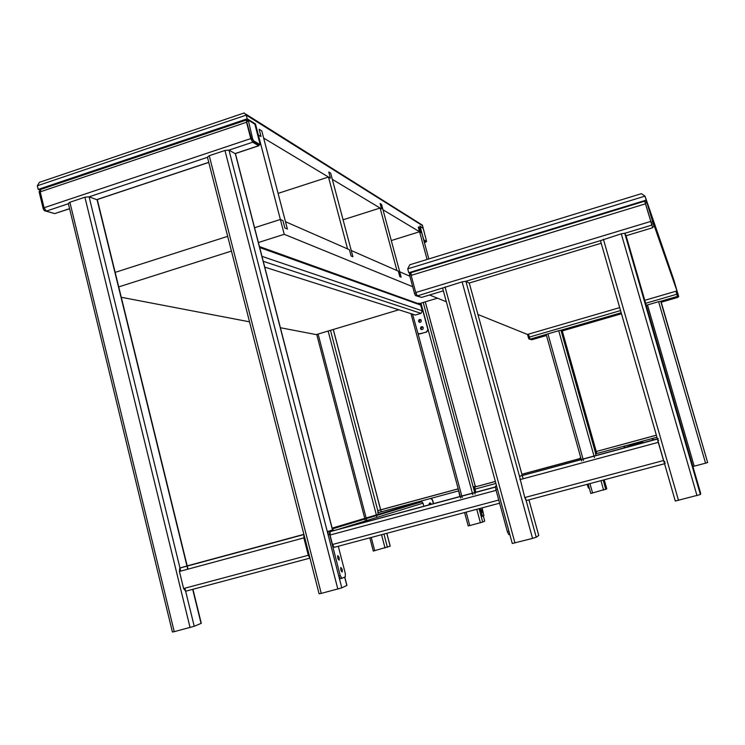 <?xml version="1.0" encoding="UTF-8"?>
<svg xmlns="http://www.w3.org/2000/svg" width="745" height="745" viewBox="0 0 745 745"><rect width="100%" height="100%" fill="white"/><g stroke="black" fill="none" stroke-linecap="round" stroke-linejoin="round"><path stroke-width="1.12" d="M69.872 202.249L174.228 631.667L172.402 632.011L68.317 203.45L69.872 202.249L84.902 197.229L89.102 196.82L97.371 199.902M174.228 631.667L194.222 626.275L201.29 623.323M600.451 240.635L621.274 233.818L624.729 233.241L626.079 235.746L700.682 493.339L700.393 494.531L675.277 501.04L600.451 240.635M390.222 546.15L373.292 551.067L369.837 537.834M645.636 303.29L676.832 294.228L677.484 296.398L660.731 301.269L707.648 462.552L661.225 302.209L660.713 301.259L658.608 301.678L705.562 463.176L692.906 466.51M660.713 301.259L707.648 462.552L705.562 463.176M646.232 305.32L658.608 301.678M403.986 506.535L405.299 505.324L429.967 498.647L431.271 498.759L432.398 500.1L433.348 503.657M428.58 504.942L430.545 503.043L431.439 504.169M405.299 505.324L430.182 498.582L431.495 498.694L432.612 500.035L433.562 503.592M428.775 504.765L429.642 502.959L428.775 504.765M653.924 439.783L651.53 438.731L624.99 445.91M623.602 447.978L625.12 445.873L651.484 438.749M653.97 439.774L651.53 438.731M423.821 506.218L423.011 503.164L421.838 501.804L420.59 501.711L332.14 528.14M643.559 442.586L641.464 441.999L634.991 443.797M333.872 530.468L333.034 529.844L329.579 530.962L329.597 534.305L340.223 575.522L341.974 578.297L345.308 576.788L345.28 573.343L338.277 546.253M342.234 569.394L340.838 567.392C340.549 569.748 341.024 571.285 342.253 571.983L342.234 569.394M339.189 557.595L337.774 555.565C337.494 557.921 337.979 559.448 339.208 560.147L339.189 557.595M333.034 529.844L328.079 531.362L328.098 534.705L338.714 575.913L340.465 578.688L341.881 578.316M496.543 485.814L495.481 486.234L495.891 489.558L507.373 531.679L508.788 534.621L509.785 534.361M482.117 507.867L483.859 515.633L482.555 516.211L480.041 508.425M475.655 492.249L474.49 486.597L476.213 486.597M481.587 511.107L481.428 509.533L482.285 512.458L481.587 511.107M482.536 516.22L481.596 516.471L480.693 514.646L479.072 508.677L482.704 522.087L468.205 525.942L464.591 512.541M423.225 302.451L474.695 492.51L473.522 486.848L475.832 486.168M589.23 487.882L588.457 488.087L587.162 484.334M580.262 459.684L580.01 458.054L580.783 457.784M495.406 486.932L330.175 531.567L330.044 535.022L332.484 544.502L334.244 547.333L499.606 503.201M495.341 481.419L474.714 487.053L475.757 492.221M418.727 303.14L421.13 304.491L427.891 329.486L426.522 331.972L419.919 333.928L417.926 333.35L412.553 314.194M420.506 328.554C420.655 326.738 421.502 326.273 423.039 327.148C423.514 329.262 422.76 329.923 420.804 329.132L420.506 328.554M418.56 321.346C418.709 319.521 419.556 319.056 421.102 319.95C421.549 322.063 420.795 322.715 418.848 321.905L418.56 321.346M420.329 303.327L421.353 304.565L428.114 329.541L426.745 332.028L419.007 333.974M420.729 328.62L422.443 326.72L420.729 328.62L421.027 329.188L420.729 328.62M421.633 329.616L421.027 329.188L421.633 329.616M418.783 321.412L420.525 319.521L418.783 321.412L419.072 321.97L418.783 321.412M419.659 322.399L419.072 321.97L419.659 322.399M413.317 314.437L415.328 315.042L420.981 313.356L422.35 310.87L420.441 304.416L418.513 303.718M460.075 496.449L458.482 489.875M429.036 504.821L429.753 502.94M333.257 329.504L380.611 509.831L377.743 510.679L378.19 514.292M378.246 514.469L378.376 514.972M459.879 496.505L458.212 488.888L377.743 510.679M656.354 435.173L595.19 451.796L596 455.437M304.342 536.121L309.548 556.496M309.967 558.126L185.645 591.223L183.605 588.541L179.424 571.452L179.731 568.1L186.948 565.949L97.027 199.52L208.749 162.326M303.932 534.519L303.858 537.899L308.3 555.286L309.967 558.107M658.776 440.23L657.909 440.668L658.31 442.316L663.534 460.485L664.084 462.077L664.847 461.379M658.301 438.6L657.435 439.056L658.235 442.353L664.559 463.735L526.156 500.575L524.778 497.539L519.47 476.251L657.407 438.842M664.559 463.735L665.322 463.008M484.688 521.137L482.704 522.087M419.77 322.417L419.007 321.477L420.636 319.577M421.745 329.635L420.953 328.685L422.555 326.766M209.233 155.714L321.244 593.393L319.093 593.802L207.417 157.13L209.233 155.714L224.953 150.462L228.976 150.127L235.494 153.843M321.244 593.393L341.797 587.861L346.928 585.402M421.549 297.413L417.349 295.914L462.124 281.88L465.867 281.265L469.313 283.156M442.651 288.259L512.271 543.487L532.563 538.393L536.242 537.238L538.747 535.459M562.279 330.957L560.929 330.24L558.713 330.687L593.998 455.977M606.784 488.841L604.232 479.789L606.784 488.841L590.794 493.479L588.159 484.064L590.794 493.479M528.438 334.179L530.095 339.189L558.713 330.687M562.27 330.929L596.242 451.451L562.27 330.929L621.46 313.747M248.234 120.066L252.695 139.026L253.635 140.833L260.191 144.651L254.855 124.173L248.234 120.066L246.8 120.56L246.623 121.696L248.057 121.202M246.623 121.696L252.192 141.317L258.766 145.126L260.191 144.651M252.192 141.317L253.635 140.833M251.251 139.511L252.695 139.026M423.495 229.404L423.02 228.324L420.348 226.666L420.376 227.476L423.477 238.875L423.961 239.955L426.615 241.501L423.495 229.404M423.896 240.756L425.684 241.79L426.615 241.501M40.137 191.344L39.103 191.698L40.109 190.31M44.355 208.675L43.275 209.038L39.103 191.698M45.361 210.388L44.402 210.714L43.275 209.038M53.873 213.359L44.402 210.714M646.558 201.327L654.101 226.564L646.558 201.327L644.919 201.83L645.291 203.161L646.93 202.659M645.291 203.161L652.48 227.057L654.101 226.564M651.465 224.226L653.104 223.733M650.907 222.383L652.546 221.889M674.998 283.929L678.723 296.65L674.998 283.929M676.832 294.228L675.957 291.23L677.708 296.948L678.723 296.65M677.317 295.858L678.341 295.56M676.991 294.769L678.015 294.471M529.416 337.653L528.494 337.923L527.525 334.449M529.797 338.696L528.913 338.956L528.494 337.923M530.98 339.524L528.913 338.956M410.961 274.737L409.573 275.156L409.536 273.778L410.756 273.406M416.027 293.4L414.62 293.828L409.573 275.156M416.734 295.132L415.421 295.532L414.62 293.828M420.338 297.069L415.421 295.532M258.115 134.957L261.011 136.493L259.12 129.239L261.774 130.869L259.12 129.239L261.011 136.493L258.115 134.957M328.48 177.031L347.58 248.914L349.424 249.724L285.475 221.703L287.393 229.032L284.86 227.961L282.942 220.595L280.371 219.468L254.576 227.728L280.371 219.468L282.942 220.595L284.86 227.961L287.393 229.032L261.774 130.869L263.656 138.086L330.408 178.195L328.769 172.011L330.687 173.185L328.769 172.011L330.408 178.195L328.48 177.031L278.09 193.383M114.926 272.456L227.672 236.342L114.926 272.456M258.394 242.516L284.236 234.303L255.479 123.94L247.2 118.809L246.241 115.102L37.325 185.794L38.191 189.407L247.2 118.809M422.806 228.194L419.873 225.986L421.819 233.111L420.692 232.431L419.388 227.663L418.252 226.964L419.388 227.663L420.692 232.431L421.819 233.111L428.841 258.915M427.099 259.456L418.252 226.964L419.556 231.751L391.283 240.56M380.099 208.041L396.936 270.547L398.324 271.152L351.249 250.525L352.906 256.755L351.091 255.982L349.424 249.724L351.091 255.982L352.906 256.755L330.687 173.185L332.317 179.34L381.552 208.917L380.099 203.534L381.552 204.428L380.099 203.534L381.552 208.917L380.099 208.041L343.072 219.784M409.862 276.209L399.692 271.757L401.155 277.177L399.786 276.591L398.324 271.152L399.786 276.591L401.155 277.177L381.552 204.428L382.995 209.783L419.556 231.751M284.236 234.303L412.702 286.713M118.492 286.974L231.444 251.074M280.399 327.735L316.271 334.607L398.771 309.808M420.282 303.336L437.455 298.177M249.538 321.831L121.267 297.274M424.399 242.591L425.702 242.19L424.026 241.231M661.225 302.209L677.838 297.395L677.484 296.398M530.095 339.189L531.688 339.795L546.485 335.501M247.452 120.336L246.446 120.01L246.53 122.264L250.776 138.598L252.667 142.221L258.683 145.703L259.241 144.958M69.602 208.749L54.72 213.61L46.311 211.105L44.057 207.743L40.23 191.838L40.863 189.416M644.965 201.811L652.499 227.048M417.349 295.914L415.757 292.515L411.128 275.389L411.044 272.614M68.875 208.991L69.732 209.261M254.837 124.154L255.479 123.94M40.165 190.05L38.191 189.407M423.225 228.063L422.294 225.083L420.227 223.779M40.928 181.836L39.364 182.367L37.325 185.794M243.457 113.212L244.239 112.951L246.241 115.102L422.583 225.716M410.439 273.499L408.754 272.745L407.711 268.861L645.012 196.121L673.871 280.036L676.972 290.932L652.145 219.822L645.012 196.121L641.426 193.653L640.002 194.082M619.7 307.611L527.469 334.458L477.936 314.492M446.329 301.753L429.567 294.992M408.754 272.745L646.185 200.126M644.779 300.31L676.972 290.932M411.417 264.261L409.815 264.764L407.711 268.861M186.986 566.079L187.749 569.208M192.694 589.351L201.066 623.472M84.902 197.229L190.068 627.541M207.464 157.307L89.102 196.82L180.718 571.098M184.9 588.196L194.222 626.275M603.394 239.22L678.509 500.407M621.274 233.818L696.994 495.593M651.735 225.148L624.776 233.287L700.421 494.503M328.145 331.041L376.337 514.851M376.383 515.037L376.905 517.03M381.542 534.714L385.035 548.022M330.482 330.333L378.311 512.616M383.945 534.072L387.419 547.314M318.096 334.058L366.13 517.915M366.177 518.11L366.717 520.159M371.233 537.462L374.707 550.751M380.63 509.887L381.142 511.843M386.776 533.308L390.166 546.197M647.47 304.91L694.2 466.184M420.59 501.711L332.196 528.354M423.011 503.164L339.497 528.95M336.712 529.807L333.983 530.654M635.383 443.647L624.99 447.605M623.667 448.108L623.053 448.341M641.464 441.999L631.816 445.761M630.587 446.236L630.019 446.46M340.223 575.522L338.714 575.913M329.597 534.305L328.098 534.705M329.737 530.859L328.238 531.26M495.891 489.558L497.446 489.139M507.373 531.679L508.947 531.269M495.565 486.14L496.561 485.87M474.686 488.655L473.727 488.916M481.661 514.395L480.693 514.646M474.528 486.569L473.569 486.83M587.684 486.196L588.68 485.936M580.802 457.84L580.01 458.054L580.793 457.83M498.75 500.044L332.484 544.502M496.105 490.35L330.044 535.022M495.416 487.034L330.175 531.567M495.9 483.458L474.91 489.12M580.02 458.575L521.91 474.286L580.02 458.585M495.35 481.456L474.751 487.034M580.02 458.529L521.9 474.239M422.35 310.87L261.97 256.364M420.981 313.356L263.246 261.309M415.328 315.042L264.745 267.12M420.785 305.105L259.688 247.536M458.38 490.955L377.79 512.756M458.203 488.822L380.611 509.831M458.212 488.878L377.799 510.651M656.95 437.259L595.562 453.863M656.364 435.229L595.19 451.796M308.3 555.286L183.605 588.541M303.858 537.899L179.424 571.452M303.923 534.491L179.955 567.979M303.885 534.351L186.948 565.949M663.46 460.55L524.778 497.539M658.235 442.353L519.861 479.659M657.444 438.982L519.47 476.251M420.962 303.131L472.386 493.134M472.414 493.237L472.814 494.727M476.763 509.301L480.404 522.776M474.723 492.613L475.124 494.103M417.936 333.36L461.798 495.984M461.826 496.086L462.226 497.576M466.147 512.132L469.778 525.588M425.255 301.846L475.254 486.327M484.716 521.146L483.291 515.894L484.697 521.165M258.683 145.703L235.28 153.489L332.494 529.993M344.656 577.105L346.825 585.505M224.953 150.462L337.839 589.081M252.667 142.221L228.976 150.127L341.797 587.861M469.266 283.026L522.198 475.375L469.276 283.026L601.206 243.243M523.148 478.774L522.245 475.506L523.139 478.784M538.756 535.515L528.941 499.83L538.747 535.515M445.072 287.03L514.963 542.975M462.124 281.88L532.563 538.393M603.534 239.704L465.867 281.265L520.373 479.529M525.29 497.409L536.242 537.238M594.035 456.108L594.454 457.588M600.954 480.665L603.627 490.154M621.172 312.751L560.929 330.24L595.758 453.807M603.161 480.078L605.815 489.502M547.91 333.825L583.018 458.939M583.056 459.078L583.475 460.55M589.938 483.598L592.601 493.078M546.215 334.514L581.249 459.423L546.206 334.505M581.286 459.553L581.696 461.025L581.277 459.553M596.261 451.498L596.829 453.519L596.261 451.498M529.257 337.113L620.557 310.581M646.269 305.459L647.526 305.096M40.23 191.838L246.53 122.264M54.72 213.61L69.583 208.656M46.311 211.105L68.391 203.73M44.057 207.743L250.776 138.598M411.128 275.389L645.477 203.823M421.372 297.46L443.349 290.839M626.079 235.746L652.667 227.728M415.757 292.515L650.627 221.461M97.325 199.697L187.191 565.883M187.228 566.014L187.572 567.411M187.6 567.522L187.991 569.143M192.936 589.286L201.299 623.36M624.729 233.241L700.393 494.531M316.737 334.468L364.743 518.334M364.799 518.529L365.329 520.587M333.313 329.486L380.676 509.813M380.686 509.869L381.207 511.834M386.841 533.299L390.222 546.169M421.838 501.804L332.344 528.913M329.579 530.962L328.079 531.362M495.481 486.234L496.58 485.936M474.49 486.597L473.522 486.848M495.416 487.1L330.016 531.679M495.36 481.475L474.714 487.053M420.441 304.416L259.437 246.567M656.373 435.238L595.171 451.815M303.885 534.556L179.731 568.1M657.435 439.056L519.395 476.344M410.998 313.692L460.242 496.403M460.27 496.505L460.671 497.995M425.283 301.837L475.282 486.317M235.429 153.61L332.615 529.965M344.777 577.058L346.937 585.449M424.408 242.619L425.73 242.209M40.444 189.556L246.446 120.01M97.167 199.576L208.768 162.419M235.383 153.563L258.822 145.759M410.83 272.689L644.723 201.178M39.364 182.367L244.239 112.951M245.887 114.162L422.294 225.083M409.815 264.764L641.426 193.653"/></g></svg>
